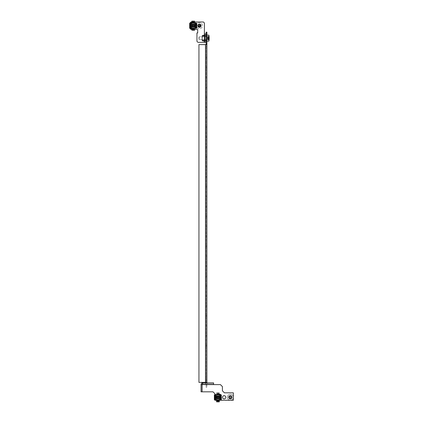 <?xml version="1.0" encoding="UTF-8"?>
<svg xmlns="http://www.w3.org/2000/svg" width="423" height="423" viewBox="0 0 423 423"><rect width="100%" height="100%" fill="white"/><g stroke="black" fill="none" stroke-linecap="round" stroke-linejoin="round"><path stroke-width="0.32" stroke-dasharray="2.12 1.59" d="M206.144 345.126L206.889 345.126L206.889 346.12L206.889 345.126L206.889 346.12L206.889 345.126L206.889 346.12L206.889 345.126L206.889 346.12L206.889 345.126L206.144 345.126L206.144 346.12L206.889 346.12L206.144 346.12L206.144 345.126L206.889 345.126L206.144 345.126L206.144 346.12L206.889 346.12L206.144 346.12L206.144 345.126L206.889 345.126L206.144 345.126L206.144 346.12L206.889 346.12L206.144 346.12L206.144 345.126L206.889 345.126L206.144 345.126L206.144 346.12L206.889 346.12L206.144 346.12L206.144 345.126M206.144 335.19L206.889 335.19L206.889 336.185L206.889 335.19L206.889 336.185L206.889 335.19L206.889 336.185L206.889 335.19L206.889 336.185L206.889 335.19L206.144 335.19L206.144 336.185L206.889 336.185L206.144 336.185L206.144 335.19L206.889 335.19L206.144 335.19L206.144 336.185L206.889 336.185L206.144 336.185L206.144 335.19L206.889 335.19L206.144 335.19L206.144 336.185L206.889 336.185L206.144 336.185L206.144 335.19L206.889 335.19L206.144 335.19L206.144 336.185L206.889 336.185L206.144 336.185L206.144 335.19M206.144 325.255L206.889 325.255L206.889 326.249L206.889 325.255L206.889 326.249L206.889 325.255L206.889 326.249L206.889 325.255L206.889 326.249L206.889 325.255L206.144 325.255L206.144 326.249L206.889 326.249L206.144 326.249L206.144 325.255L206.889 325.255L206.144 325.255L206.144 326.249L206.889 326.249L206.144 326.249L206.144 325.255L206.889 325.255L206.144 325.255L206.144 326.249L206.889 326.249L206.144 326.249L206.144 325.255L206.889 325.255L206.144 325.255L206.144 326.249L206.889 326.249L206.144 326.249L206.144 325.255M206.144 315.32L206.889 315.32L206.889 316.314L206.889 315.32L206.889 316.314L206.889 315.32L206.889 316.314L206.889 315.32L206.889 316.314L206.889 315.32L206.144 315.32L206.144 316.314L206.889 316.314L206.144 316.314L206.144 315.32L206.889 315.32L206.144 315.32L206.144 316.314L206.889 316.314L206.144 316.314L206.144 315.32L206.889 315.32L206.144 315.32L206.144 316.314L206.889 316.314L206.144 316.314L206.144 315.32L206.889 315.32L206.144 315.32L206.144 316.314L206.889 316.314L206.144 316.314L206.144 315.32M206.144 305.385L206.889 305.385L206.889 306.379L206.889 305.385L206.889 306.379L206.889 305.385L206.889 306.379L206.889 305.385L206.889 306.379L206.889 305.385L206.144 305.385L206.144 306.379L206.889 306.379L206.144 306.379L206.144 305.385L206.889 305.385L206.144 305.385L206.144 306.379L206.889 306.379L206.144 306.379L206.144 305.385L206.889 305.385L206.144 305.385L206.144 306.379L206.889 306.379L206.144 306.379L206.144 305.385L206.889 305.385L206.144 305.385L206.144 306.379L206.889 306.379L206.144 306.379L206.144 305.385M206.144 295.45L206.889 295.45L206.889 296.444L206.889 295.45L206.889 296.444L206.889 295.45L206.889 296.444L206.889 295.45L206.889 296.444L206.889 295.45L206.144 295.45L206.144 296.444L206.889 296.444L206.144 296.444L206.144 295.45L206.889 295.45L206.144 295.45L206.144 296.444L206.889 296.444L206.144 296.444L206.144 295.45L206.889 295.45L206.144 295.45L206.144 296.444L206.889 296.444L206.144 296.444L206.144 295.45L206.889 295.45L206.144 295.45L206.144 296.444L206.889 296.444L206.144 296.444L206.144 295.45M206.144 285.514L206.889 285.514L206.889 286.508L206.889 285.514L206.889 286.508L206.889 285.514L206.889 286.508L206.889 285.514L206.889 286.508L206.889 285.514L206.144 285.514L206.144 286.508L206.889 286.508L206.144 286.508L206.144 285.514L206.889 285.514L206.144 285.514L206.144 286.508L206.889 286.508L206.144 286.508L206.144 285.514L206.889 285.514L206.144 285.514L206.144 286.508L206.889 286.508L206.144 286.508L206.144 285.514L206.889 285.514L206.144 285.514L206.144 286.508L206.889 286.508L206.144 286.508L206.144 285.514M206.144 275.579L206.889 275.579L206.889 276.573L206.889 275.579L206.889 276.573L206.889 275.579L206.889 276.573L206.889 275.579L206.889 276.573L206.889 275.579L206.144 275.579L206.144 276.573L206.889 276.573L206.144 276.573L206.144 275.579L206.889 275.579L206.144 275.579L206.144 276.573L206.889 276.573L206.144 276.573L206.144 275.579L206.889 275.579L206.144 275.579L206.144 276.573L206.889 276.573L206.144 276.573L206.144 275.579L206.889 275.579L206.144 275.579L206.144 276.573L206.889 276.573L206.144 276.573L206.144 275.579M206.144 265.644L206.889 265.644L206.889 266.638L206.889 265.644L206.889 266.638L206.889 265.644L206.889 266.638L206.889 265.644L206.889 266.638L206.889 265.644L206.144 265.644L206.144 266.638L206.889 266.638L206.144 266.638L206.144 265.644L206.889 265.644L206.144 265.644L206.144 266.638L206.889 266.638L206.144 266.638L206.144 265.644L206.889 265.644L206.144 265.644L206.144 266.638L206.889 266.638L206.144 266.638L206.144 265.644L206.889 265.644L206.144 265.644L206.144 266.638L206.889 266.638L206.144 266.638L206.144 265.644M206.144 255.709L206.889 255.709L206.889 256.703L206.889 255.709L206.889 256.703L206.889 255.709L206.889 256.703L206.889 255.709L206.889 256.703L206.889 255.709L206.144 255.709L206.144 256.703L206.889 256.703L206.144 256.703L206.144 255.709L206.889 255.709L206.144 255.709L206.144 256.703L206.889 256.703L206.144 256.703L206.144 255.709L206.889 255.709L206.144 255.709L206.144 256.703L206.889 256.703L206.144 256.703L206.144 255.709L206.889 255.709L206.144 255.709L206.144 256.703L206.889 256.703L206.144 256.703L206.144 255.709M206.144 245.774L206.889 245.774L206.889 246.768L206.889 245.774L206.889 246.768L206.889 245.774L206.889 246.768L206.889 245.774L206.889 246.768L206.889 245.774L206.144 245.774L206.144 246.768L206.889 246.768L206.144 246.768L206.144 245.774L206.889 245.774L206.144 245.774L206.144 246.768L206.889 246.768L206.144 246.768L206.144 245.774L206.889 245.774L206.144 245.774L206.144 246.768L206.889 246.768L206.144 246.768L206.144 245.774L206.889 245.774L206.144 245.774L206.144 246.768L206.889 246.768L206.144 246.768L206.144 245.774M206.144 235.838L206.889 235.838L206.889 236.832L206.889 235.838L206.889 236.832L206.889 235.838L206.889 236.832L206.889 235.838L206.889 236.832L206.889 235.838L206.144 235.838L206.144 236.832L206.889 236.832L206.144 236.832L206.144 235.838L206.889 235.838L206.144 235.838L206.144 236.832L206.889 236.832L206.144 236.832L206.144 235.838L206.889 235.838L206.144 235.838L206.144 236.832L206.889 236.832L206.144 236.832L206.144 235.838L206.889 235.838L206.144 235.838L206.144 236.832L206.889 236.832L206.144 236.832L206.144 235.838M206.144 225.903L206.889 225.903L206.889 226.897L206.889 225.903L206.889 226.897L206.889 225.903L206.889 226.897L206.889 225.903L206.889 226.897L206.889 225.903L206.144 225.903L206.144 226.897L206.889 226.897L206.144 226.897L206.144 225.903L206.889 225.903L206.144 225.903L206.144 226.897L206.889 226.897L206.144 226.897L206.144 225.903L206.889 225.903L206.144 225.903L206.144 226.897L206.889 226.897L206.144 226.897L206.144 225.903L206.889 225.903L206.144 225.903L206.144 226.897L206.889 226.897L206.144 226.897L206.144 225.903M206.144 215.973L206.889 215.973L206.889 216.962L206.889 215.973L206.889 216.962L206.889 215.973L206.889 216.962L206.889 215.973L206.889 216.962L206.889 215.973L206.144 215.973L206.144 216.962L206.889 216.962L206.144 216.962L206.144 215.973L206.889 215.973L206.144 215.973L206.144 216.962L206.889 216.962L206.144 216.962L206.144 215.973L206.889 215.973L206.144 215.973L206.144 216.962L206.889 216.962L206.144 216.962L206.144 215.973L206.889 215.973L206.144 215.973L206.144 216.962L206.889 216.962L206.144 216.962L206.144 215.973M206.144 206.038L206.889 206.038L206.889 207.027L206.889 206.038L206.889 207.027L206.889 206.038L206.889 207.027L206.889 206.038L206.889 207.027L206.889 206.038L206.144 206.038L206.144 207.027L206.889 207.027L206.144 207.027L206.144 206.038L206.889 206.038L206.144 206.038L206.144 207.027L206.889 207.027L206.144 207.027L206.144 206.038L206.889 206.038L206.144 206.038L206.144 207.027L206.889 207.027L206.144 207.027L206.144 206.038L206.889 206.038L206.144 206.038L206.144 207.027L206.889 207.027L206.144 207.027L206.144 206.038M206.144 196.103L206.889 196.103L206.889 197.097L206.889 196.103L206.889 197.097L206.889 196.103L206.889 197.097L206.889 196.103L206.889 197.097L206.889 196.103L206.144 196.103L206.144 197.097L206.889 197.097L206.144 197.097L206.144 196.103L206.889 196.103L206.144 196.103L206.144 197.097L206.889 197.097L206.144 197.097L206.144 196.103L206.889 196.103L206.144 196.103L206.144 197.097L206.889 197.097L206.144 197.097L206.144 196.103L206.889 196.103L206.144 196.103L206.144 197.097L206.889 197.097L206.144 197.097L206.144 196.103M206.144 186.168L206.889 186.168L206.889 187.162L206.889 186.168L206.889 187.162L206.889 186.168L206.889 187.162L206.889 186.168L206.889 187.162L206.889 186.168L206.144 186.168L206.144 187.162L206.889 187.162L206.144 187.162L206.144 186.168L206.889 186.168L206.144 186.168L206.144 187.162L206.889 187.162L206.144 187.162L206.144 186.168L206.889 186.168L206.144 186.168L206.144 187.162L206.889 187.162L206.144 187.162L206.144 186.168L206.889 186.168L206.144 186.168L206.144 187.162L206.889 187.162L206.144 187.162L206.144 186.168M206.144 176.232L206.889 176.232L206.889 177.226L206.889 176.232L206.889 177.226L206.889 176.232L206.889 177.226L206.889 176.232L206.889 177.226L206.889 176.232L206.144 176.232L206.144 177.226L206.889 177.226L206.144 177.226L206.144 176.232L206.889 176.232L206.144 176.232L206.144 177.226L206.889 177.226L206.144 177.226L206.144 176.232L206.889 176.232L206.144 176.232L206.144 177.226L206.889 177.226L206.144 177.226L206.144 176.232L206.889 176.232L206.144 176.232L206.144 177.226L206.889 177.226L206.144 177.226L206.144 176.232M206.144 166.297L206.889 166.297L206.889 167.291L206.889 166.297L206.889 167.291L206.889 166.297L206.889 167.291L206.889 166.297L206.889 167.291L206.889 166.297L206.144 166.297L206.144 167.291L206.889 167.291L206.144 167.291L206.144 166.297L206.889 166.297L206.144 166.297L206.144 167.291L206.889 167.291L206.144 167.291L206.144 166.297L206.889 166.297L206.144 166.297L206.144 167.291L206.889 167.291L206.144 167.291L206.144 166.297L206.889 166.297L206.144 166.297L206.144 167.291L206.889 167.291L206.144 167.291L206.144 166.297M206.144 156.362L206.889 156.362L206.889 157.356L206.889 156.362L206.889 157.356L206.889 156.362L206.889 157.356L206.889 156.362L206.889 157.356L206.889 156.362L206.144 156.362L206.144 157.356L206.889 157.356L206.144 157.356L206.144 156.362L206.889 156.362L206.144 156.362L206.144 157.356L206.889 157.356L206.144 157.356L206.144 156.362L206.889 156.362L206.144 156.362L206.144 157.356L206.889 157.356L206.144 157.356L206.144 156.362L206.889 156.362L206.144 156.362L206.144 157.356L206.889 157.356L206.144 157.356L206.144 156.362M206.144 146.427L206.889 146.427L206.889 147.421L206.889 146.427L206.889 147.421L206.889 146.427L206.889 147.421L206.889 146.427L206.889 147.421L206.889 146.427L206.144 146.427L206.144 147.421L206.889 147.421L206.144 147.421L206.144 146.427L206.889 146.427L206.144 146.427L206.144 147.421L206.889 147.421L206.144 147.421L206.144 146.427L206.889 146.427L206.144 146.427L206.144 147.421L206.889 147.421L206.144 147.421L206.144 146.427L206.889 146.427L206.144 146.427L206.144 147.421L206.889 147.421L206.144 147.421L206.144 146.427M206.144 136.492L206.889 136.492L206.889 137.486L206.889 136.492L206.889 137.486L206.889 136.492L206.889 137.486L206.889 136.492L206.889 137.486L206.889 136.492L206.144 136.492L206.144 137.486L206.889 137.486L206.144 137.486L206.144 136.492L206.889 136.492L206.144 136.492L206.144 137.486L206.889 137.486L206.144 137.486L206.144 136.492L206.889 136.492L206.144 136.492L206.144 137.486L206.889 137.486L206.144 137.486L206.144 136.492L206.889 136.492L206.144 136.492L206.144 137.486L206.889 137.486L206.144 137.486L206.144 136.492M206.144 126.556L206.889 126.556L206.889 127.55L206.889 126.556L206.889 127.55L206.889 126.556L206.889 127.55L206.889 126.556L206.889 127.55L206.889 126.556L206.144 126.556L206.144 127.55L206.889 127.55L206.144 127.55L206.144 126.556L206.889 126.556L206.144 126.556L206.144 127.55L206.889 127.55L206.144 127.55L206.144 126.556L206.889 126.556L206.144 126.556L206.144 127.55L206.889 127.55L206.144 127.55L206.144 126.556L206.889 126.556L206.144 126.556L206.144 127.55L206.889 127.55L206.144 127.55L206.144 126.556M206.144 116.621L206.889 116.621L206.889 117.615L206.889 116.621L206.889 117.615L206.889 116.621L206.889 117.615L206.889 116.621L206.889 117.615L206.889 116.621L206.144 116.621L206.144 117.615L206.889 117.615L206.144 117.615L206.144 116.621L206.889 116.621L206.144 116.621L206.144 117.615L206.889 117.615L206.144 117.615L206.144 116.621L206.889 116.621L206.144 116.621L206.144 117.615L206.889 117.615L206.144 117.615L206.144 116.621L206.889 116.621L206.144 116.621L206.144 117.615L206.889 117.615L206.144 117.615L206.144 116.621M206.144 106.686L206.889 106.686L206.889 107.68L206.889 106.686L206.889 107.68L206.889 106.686L206.889 107.68L206.889 106.686L206.889 107.68L206.889 106.686L206.144 106.686L206.144 107.68L206.889 107.68L206.144 107.68L206.144 106.686L206.889 106.686L206.144 106.686L206.144 107.68L206.889 107.68L206.144 107.68L206.144 106.686L206.889 106.686L206.144 106.686L206.144 107.68L206.889 107.68L206.144 107.68L206.144 106.686L206.889 106.686L206.144 106.686L206.144 107.68L206.889 107.68L206.144 107.68L206.144 106.686M206.144 96.751L206.889 96.751L206.889 97.745L206.889 96.751L206.889 97.745L206.889 96.751L206.889 97.745L206.889 96.751L206.889 97.745L206.889 96.751L206.144 96.751L206.144 97.745L206.889 97.745L206.144 97.745L206.144 96.751L206.889 96.751L206.144 96.751L206.144 97.745L206.889 97.745L206.144 97.745L206.144 96.751L206.889 96.751L206.144 96.751L206.144 97.745L206.889 97.745L206.144 97.745L206.144 96.751L206.889 96.751L206.144 96.751L206.144 97.745L206.889 97.745L206.144 97.745L206.144 96.751M206.144 86.815L206.889 86.815L206.889 87.81L206.889 86.815L206.889 87.81L206.889 86.815L206.889 87.81L206.889 86.815L206.889 87.81L206.889 86.815L206.144 86.815L206.144 87.81L206.889 87.81L206.144 87.81L206.144 86.815L206.889 86.815L206.144 86.815L206.144 87.81L206.889 87.81L206.144 87.81L206.144 86.815L206.889 86.815L206.144 86.815L206.144 87.81L206.889 87.81L206.144 87.81L206.144 86.815L206.889 86.815L206.144 86.815L206.144 87.81L206.889 87.81L206.144 87.81L206.144 86.815M206.144 76.88L206.889 76.88L206.889 77.874L206.889 76.88L206.889 77.874L206.889 76.88L206.889 77.874L206.889 76.88L206.889 77.874L206.889 76.88L206.144 76.88L206.144 77.874L206.889 77.874L206.144 77.874L206.144 76.88L206.889 76.88L206.144 76.88L206.144 77.874L206.889 77.874L206.144 77.874L206.144 76.88L206.889 76.88L206.144 76.88L206.144 77.874L206.889 77.874L206.144 77.874L206.144 76.88L206.889 76.88L206.144 76.88L206.144 77.874L206.889 77.874L206.144 77.874L206.144 76.88M206.144 66.945L206.889 66.945L206.889 67.939L206.889 66.945L206.889 67.939L206.889 66.945L206.889 67.939L206.889 66.945L206.889 67.939L206.889 66.945L206.144 66.945L206.144 67.939L206.889 67.939L206.144 67.939L206.144 66.945L206.889 66.945L206.144 66.945L206.144 67.939L206.889 67.939L206.144 67.939L206.144 66.945L206.889 66.945L206.144 66.945L206.144 67.939L206.889 67.939L206.144 67.939L206.144 66.945L206.889 66.945L206.144 66.945L206.144 67.939L206.889 67.939L206.144 67.939L206.144 66.945M206.144 57.015L206.889 57.015L206.889 58.004L206.889 57.015L206.889 58.004L206.889 57.015L206.889 58.004L206.889 57.015L206.889 58.004L206.889 57.015L206.144 57.015L206.144 58.004L206.889 58.004L206.144 58.004L206.144 57.015L206.889 57.015L206.144 57.015L206.144 58.004L206.889 58.004L206.144 58.004L206.144 57.015L206.144 58.004L206.144 57.015L206.144 58.004L206.144 57.015L206.889 57.015L206.144 57.015M206.144 32.174L206.889 32.174L206.889 34.66L206.889 32.174L206.144 32.174L206.144 34.66L206.144 32.174L206.889 32.174L206.889 44.595L205.499 44.595L206.144 44.595L206.144 32.174M206.144 382.878L206.144 387.346L206.144 382.381L206.144 387.346L206.144 382.381L206.889 382.381L206.889 387.346L206.889 44.595L206.144 44.595L206.144 382.381L206.889 382.381L206.144 382.381L206.889 382.381L206.889 387.346L206.889 382.878M206.144 375.672L206.144 380.145L206.144 375.672L206.144 380.145L206.144 375.672L206.889 375.672L206.889 380.145L206.889 375.672L206.889 380.145L206.889 375.672L206.144 375.672M206.144 41.861L206.144 34.411L206.144 41.861L206.889 41.861L206.889 46.334L206.889 34.411L206.889 41.861L206.144 41.861M206.144 382.381L206.144 44.595L198.942 44.595L205.499 44.595L205.499 382.381L206.889 382.381M206.144 33.914L206.144 42.358L206.144 33.914L205.15 33.914L206.144 33.914L205.15 33.914L205.15 42.358L197.948 42.358L196.954 41.364L196.954 32.92L197.7 32.92L196.954 32.92L196.954 41.364L196.954 32.92L197.7 32.92L197.7 29.441L190.99 29.441L190.001 28.452L190.001 22.985L190.99 21.991L203.41 21.991L204.404 22.985L204.404 33.914L205.15 33.914L205.15 34.908L206.144 34.908L206.144 33.914L205.15 33.914L205.15 42.358L206.144 42.358L197.948 42.358L196.954 41.364L197.948 42.358L204.404 42.358L204.404 33.914L206.144 33.914L206.144 42.358L206.144 41.364L205.15 41.364L205.15 34.908L206.144 34.908L206.144 41.364L205.15 41.364L205.15 42.358L206.144 42.358L204.404 42.358L204.404 33.914L205.15 33.914L205.15 42.358L206.144 42.358M206.144 40.122L206.144 34.411L206.144 40.122L206.889 40.122L206.144 40.122M206.889 36.151L206.889 34.411L206.889 36.151L206.144 36.151L206.889 36.151M206.144 44.098L206.889 44.098M205.499 382.381L198.942 382.381L198.942 44.595L205.499 44.595L205.499 382.381L198.942 382.381L198.942 44.595L198.942 382.381L205.499 382.381L205.499 44.595M206.144 44.595L206.889 44.595M206.144 384.861L206.889 384.861L206.144 384.861M206.144 387.346L206.889 387.346L206.144 387.346M206.144 34.66L206.889 34.66L206.144 34.66M206.144 58.004L206.889 58.004L206.144 58.004M206.144 46.334L206.889 46.334L206.144 46.334M206.144 380.145L206.889 380.145L206.144 380.145M193.226 27.331A1.613 1.613 0 0 1 191.614 25.718A1.613 1.613 0 0 1 193.226 24.106A1.613 1.613 0 0 1 194.839 25.718A1.613 1.613 0 0 1 193.226 27.331A1.613 1.613 0 0 1 191.614 25.718A1.613 1.613 0 0 1 193.226 24.106A1.613 1.613 0 0 1 194.839 25.718A1.613 1.613 0 0 1 193.226 27.331A1.613 1.613 0 0 1 191.614 25.718A1.613 1.613 0 0 1 193.226 24.106A1.613 1.613 0 0 1 194.839 25.718A1.613 1.613 0 0 1 193.226 27.331A1.613 1.613 0 0 1 191.614 25.718A1.613 1.613 0 0 1 193.226 24.106A1.613 1.613 0 0 1 194.839 25.718A1.613 1.613 0 0 1 193.226 27.331M199.439 27.331A1.613 1.613 0 0 1 197.821 25.718A1.613 1.613 0 0 1 199.439 24.106A1.613 1.613 0 0 1 201.052 25.718A1.613 1.613 0 0 1 199.439 27.331A1.613 1.613 0 0 1 197.821 25.718A1.613 1.613 0 0 1 199.439 24.106A1.613 1.613 0 0 1 201.052 25.718A1.613 1.613 0 0 1 199.439 27.331A1.613 1.613 0 0 1 197.821 25.718A1.613 1.613 0 0 1 199.439 24.106A1.613 1.613 0 0 1 201.052 25.718A1.613 1.613 0 0 1 199.439 27.331M206.144 35.902L206.144 40.37L206.144 35.902L206.144 40.37L206.144 35.902L205.15 35.902L205.15 40.37L205.15 35.902L206.144 35.902L205.15 35.902L205.15 40.37L206.144 40.37L205.15 40.37L205.15 35.902L206.144 35.902M230.361 398.894A1.613 1.613 0 0 0 231.973 397.282A1.613 1.613 0 0 0 230.361 395.669A1.613 1.613 0 0 0 228.743 397.282A1.613 1.613 0 0 0 230.361 398.894A1.613 1.613 0 0 0 231.973 397.282A1.613 1.613 0 0 0 230.361 395.669A1.613 1.613 0 0 0 228.743 397.282A1.613 1.613 0 0 0 230.361 398.894A1.613 1.613 0 0 0 231.973 397.282A1.613 1.613 0 0 0 230.361 395.669A1.613 1.613 0 0 0 228.743 397.282A1.613 1.613 0 0 0 230.361 398.894M217.94 398.894A1.613 1.613 0 0 0 219.553 397.282A1.613 1.613 0 0 0 217.94 395.669A1.613 1.613 0 0 0 216.327 397.282A1.613 1.613 0 0 0 217.94 398.894A1.613 1.613 0 0 0 219.553 397.282A1.613 1.613 0 0 0 217.94 395.669A1.613 1.613 0 0 0 216.327 397.282A1.613 1.613 0 0 0 217.94 398.894A1.613 1.613 0 0 0 219.553 397.282A1.613 1.613 0 0 0 217.94 395.669A1.613 1.613 0 0 0 216.327 397.282A1.613 1.613 0 0 0 217.94 398.894A1.613 1.613 0 0 0 219.553 397.282A1.613 1.613 0 0 0 217.94 395.669A1.613 1.613 0 0 0 216.327 397.282A1.613 1.613 0 0 0 217.94 398.894M224.148 398.894A1.613 1.613 0 0 0 225.766 397.282A1.613 1.613 0 0 0 224.148 395.669A1.613 1.613 0 0 0 222.535 397.282A1.613 1.613 0 0 0 224.148 398.894A1.613 1.613 0 0 0 225.766 397.282A1.613 1.613 0 0 0 224.148 395.669A1.613 1.613 0 0 0 222.535 397.282A1.613 1.613 0 0 0 224.148 398.894A1.613 1.613 0 0 0 225.766 397.282A1.613 1.613 0 0 0 224.148 395.669A1.613 1.613 0 0 0 222.535 397.282A1.613 1.613 0 0 0 224.148 398.894M207.508 382.878L205.52 382.878L207.508 382.878L205.52 382.878L207.508 382.878L207.508 383.873L205.52 383.873L207.508 383.873L205.52 383.873L207.508 383.873L207.508 382.878M201.052 384.613L202.046 384.613L202.046 391.82L201.052 391.82L201.052 384.613C201.152 383.561 201.734 382.979 202.791 382.878L202.791 383.873L213.594 383.873L213.594 382.878L202.791 382.878L202.094 384.613L202.094 391.82L212.975 391.82L214.958 393.802L214.958 400.264L233.337 400.264L233.337 392.814L224.396 392.814L222.413 390.826L222.413 386.601L220.425 384.613L222.413 386.601L222.413 390.826L224.396 392.814L233.337 392.814L224.396 392.814M202.791 382.878L202.791 383.873L202.046 384.613L202.791 383.873L213.594 383.873L213.594 382.878L213.594 384.613L213.594 383.873L213.594 384.613L202.094 384.613L202.791 383.873L202.094 384.613L202.094 391.82L212.975 391.82L214.958 393.802L214.958 400.264L233.337 400.264L233.337 392.814L233.337 400.264L214.958 400.264L214.958 393.802M222.413 390.826L222.413 386.601L220.425 384.613L202.094 384.613L202.094 391.82L212.975 391.82M214.958 394.796L214.958 399.767M217.85 400.264L220.187 400.264A0.497 0.497 0 0 0 220.684 399.767L215.582 399.767L220.425 399.767L220.425 394.796L214.45 394.796L220.684 394.796L214.62 394.796L214.646 399.767L215.069 399.767M205.52 383.873L205.52 382.878L205.52 383.873M197.7 29.441L190.99 29.441L190.001 28.452L190.99 29.441L197.7 29.441L197.7 32.92M190.001 28.452L190.001 22.985L190.99 21.991L190.001 22.985L190.001 28.452M190.99 21.991L203.41 21.991L204.404 22.985L203.41 21.991L190.99 21.991M204.404 22.985L204.404 33.914L204.404 22.985M205.15 40.37L206.144 40.37L205.15 40.37M204.954 38.139L204.954 36.648L204.954 38.139M202.067 38.139L202.067 36.648L202.067 38.139M204.732 34.94L202.4 35.347L202.067 35.738L202.067 40.534L202.067 35.738L202.4 35.347L204.732 34.94L205.197 35.331L205.197 35.701L204.732 34.94L202.4 35.347L202.067 35.738L202.067 40.534L202.4 40.925L202.067 40.534L202.067 35.738L202.4 35.347L204.732 34.94M204.954 40.936L205.351 40.174L205.747 40.174L205.351 40.174L204.758 41.131L202.432 40.73L204.758 41.131L205.351 40.174L205.747 40.174A0.397 0.397 0 0 1 206.144 40.571L205.943 41.168L206.144 40.571A0.397 0.397 0 0 0 205.747 40.174L205.943 40.571L205.398 40.37L204.732 41.332L202.4 40.925L204.732 41.332L205.747 40.174L205.351 40.174L204.954 40.936M204.954 40.534L204.954 35.987L204.954 40.534L202.268 40.534L204.954 40.534L202.268 40.285L202.268 35.987L204.954 35.738L202.268 35.987L202.268 40.285L204.954 40.285L204.954 35.987L204.954 40.534L202.432 40.73L202.268 35.738L204.954 35.738L202.268 35.738L202.268 40.534L204.954 40.534M202.432 35.543L204.721 35.141L202.268 35.738L204.954 35.738L202.268 35.738L202.268 40.534L204.721 41.131L202.268 40.534L202.268 35.738L204.954 35.336L204.954 35.701L204.721 35.141L202.432 35.543M205.351 36.098L204.954 35.701L205.747 36.098L205.351 36.098L204.954 35.336L205.351 36.098L205.747 36.098A0.397 0.397 0 0 0 206.144 35.701A0.397 0.397 0 0 1 205.747 36.098L205.351 36.098M205.398 35.902L205.197 35.701L205.747 35.902L206.144 35.104L205.747 36.098L205.197 35.331L205.398 35.902M202.268 35.987L204.954 35.987L202.268 35.987L202.268 40.285L202.268 35.987M204.954 40.285L202.268 40.285L204.954 40.285M204.801 34.935L205.197 35.331L204.801 34.935M202.4 40.925L202.067 40.534L202.4 40.925L204.732 41.332L202.4 40.925M205.197 40.941L204.732 41.332L205.197 40.571L205.197 40.941M206.144 35.701A0.397 0.397 0 0 1 205.747 36.098A0.397 0.397 0 0 0 206.144 35.701L206.144 35.104L206.144 35.701M205.943 35.104L205.943 35.701L205.943 35.104M205.747 40.37L205.943 41.168L205.747 40.37M206.144 41.168L206.144 40.571L206.144 41.168M205.747 40.174A0.397 0.397 0 0 1 206.144 40.571A0.397 0.397 0 0 0 205.747 40.174M198.942 37.351L198.942 39.376L198.942 37.351M199.191 39.08L199.191 36.648L199.191 39.08M206.889 39.08L206.889 36.648L206.889 39.08M206.889 40.021L206.889 35.157L206.889 40.021M208.872 35.828L208.872 41.116L208.872 35.828M209.073 37.261L207.582 37.261L207.582 36.875L207.582 37.784L207.582 36.669L207.582 38.102L209.168 38.102A15.048 9.523 180 0 0 209.073 37.261A14.958 11.58 0 0 0 209.073 36.875A15.048 9.523 -0 0 1 209.168 37.758A15.048 11.654 0 0 0 209.073 36.669A14.958 9.465 -0 0 1 209.078 36.827A14.958 9.465 -0 0 1 209.073 36.986A15.048 11.654 180 0 1 209.168 38.07M209.073 37.504L207.582 37.504L207.582 37.076L207.582 37.795L207.582 36.552L207.582 39.202L207.582 38.477L209.163 38.477A15.048 7.556 180 0 1 209.073 39.202A14.958 12.933 180 0 0 209.073 38.768A15.048 7.556 0 0 0 209.163 38.139A15.048 9.523 -0 0 1 209.073 39.011A14.958 11.58 180 0 1 209.073 39.397A15.048 9.523 180 0 0 209.168 38.488L207.582 38.488L207.582 39.603L207.582 37.261M209.168 38.572A15.048 11.654 180 0 1 209.073 39.603A14.958 9.465 180 0 0 209.078 39.445A14.958 9.465 180 0 0 209.073 39.286A15.048 11.654 0 0 0 209.168 38.207M209.073 36.875L207.582 36.875M209.168 37.784L207.582 37.784M209.163 37.642A15.048 13.018 -0 0 0 209.073 36.552A14.958 7.508 0 0 1 209.078 36.674L207.582 36.669M209.073 36.986L207.582 36.986M207.582 38.102L207.582 38.488M209.073 39.011L207.582 39.011M209.073 39.397L207.582 39.397M209.073 39.603L207.582 39.603M209.073 39.286L207.582 39.286M209.168 38.17L207.582 38.17M200.005 27.093A1.491 1.491 0 0 0 200.814 25.147A1.491 1.491 0 0 0 198.868 24.338A1.491 1.491 0 0 0 198.059 26.284A1.491 1.491 0 0 0 200.005 27.093A1.491 1.491 0 0 0 200.814 25.147A1.491 1.491 0 0 0 198.868 24.338A1.491 1.491 0 0 0 198.059 26.284A1.491 1.491 0 0 0 200.005 27.093M200.576 28.473A2.982 2.982 0 0 0 202.189 24.582A2.982 2.982 0 0 0 198.297 22.964A2.982 2.982 0 0 0 196.684 26.855A2.982 2.982 0 0 0 200.576 28.473A2.982 2.982 0 0 0 202.189 24.582A2.982 2.982 0 0 0 198.297 22.964A2.982 2.982 0 0 0 196.684 26.855A2.982 2.982 0 0 0 200.576 28.473M200.999 25.073L199.762 25.851L200.312 27.183L199.852 27.373L199.302 26.041L197.969 26.591L197.779 26.131L199.111 25.581L198.561 24.254L199.022 24.063L199.571 25.396L200.999 25.073M199.302 26.041L197.969 26.591L197.779 26.131L199.111 25.581L198.561 24.254L199.022 24.063L199.571 25.396L200.904 24.841L201.094 25.301L199.762 25.851L200.312 27.183L199.852 27.373L199.302 26.041M198.942 37.515L198.942 39.376L198.942 37.515M199.191 38.884L199.191 36.648L199.191 38.884M206.889 38.884L206.889 35.157L206.889 38.884M206.889 41.116L208.872 41.116L208.872 35.157L206.889 35.157M209.078 36.674A14.958 7.508 0 0 1 209.073 36.801A15.048 13.018 180 0 1 209.163 37.795M209.073 37.076L207.582 37.076M209.131 37.795L207.582 37.795M209.073 36.552L207.582 36.552M209.073 36.801L207.582 36.801M209.158 38.044L207.582 38.044M209.073 38.768L207.582 38.768M209.073 39.202L207.582 39.202M207.582 38.477L207.582 37.504M209.073 39.72L207.582 39.72M209.073 39.471L207.582 39.471M209.168 38.229L207.582 38.229M192.016 25.454A1.243 1.243 0 0 1 193.491 24.502A1.243 1.243 0 0 1 194.443 25.983A1.243 1.243 0 0 1 192.962 26.929A1.243 1.243 0 0 1 192.016 25.454M194.686 26.036A1.491 1.491 0 0 0 193.544 24.264A1.491 1.491 0 0 0 191.772 25.401A1.491 1.491 0 0 0 192.909 27.172A1.491 1.491 0 0 0 194.686 26.036A1.491 1.491 0 0 0 193.544 24.264A1.491 1.491 0 0 0 191.772 25.401A1.491 1.491 0 0 0 192.909 27.172A1.491 1.491 0 0 0 194.686 26.036M196.14 26.353A2.982 2.982 0 0 0 193.861 22.805A2.982 2.982 0 0 0 190.313 25.084A2.982 2.982 0 0 0 192.592 28.632A2.982 2.982 0 0 0 196.14 26.353A2.982 2.982 0 0 0 193.861 22.805A2.982 2.982 0 0 0 190.313 25.084A2.982 2.982 0 0 0 192.592 28.632A2.982 2.982 0 0 0 196.14 26.353M193.586 24.069L193.523 25.528L194.929 25.835L194.823 26.321L193.417 26.015L193.11 27.421L192.624 27.315L192.93 25.909L191.524 25.602L191.63 25.116L193.036 25.422L193.586 24.069M191.524 25.602L191.63 25.116L193.036 25.422L193.343 24.016L193.829 24.122L193.523 25.528L194.929 25.835L194.823 26.321L193.417 26.015L193.11 27.421L192.624 27.315L192.93 25.909L191.524 25.602M192.074 26.66A1.491 1.491 0 0 1 192.285 24.566A1.491 1.491 0 0 1 194.379 24.777A1.491 1.491 0 0 1 194.168 26.871A1.491 1.491 0 0 1 192.074 26.66M190.921 27.606A2.982 2.982 0 0 1 191.344 23.408A2.982 2.982 0 0 1 195.537 23.831A2.982 2.982 0 0 1 195.114 28.024A2.982 2.982 0 0 1 190.921 27.606A2.982 2.982 0 0 1 191.344 23.408A2.982 2.982 0 0 1 195.537 23.831A2.982 2.982 0 0 1 195.114 28.024A2.982 2.982 0 0 1 190.921 27.606M192.158 24.412L192.877 25.681L191.762 26.596L192.079 26.977L193.195 26.067L194.104 27.183L194.49 26.871L193.575 25.755L194.691 24.841L194.379 24.455L193.263 25.369L192.158 24.412M194.691 24.841L194.379 24.455L193.263 25.369L192.349 24.254L191.968 24.566L192.877 25.681L191.762 26.596L192.079 26.977L193.195 26.067L194.104 27.183L194.49 26.871L193.575 25.755L194.691 24.841M217.776 398.514A1.243 1.243 0 0 1 216.708 397.118A1.243 1.243 0 0 1 218.104 396.05A1.243 1.243 0 0 1 219.172 397.451A1.243 1.243 0 0 1 217.776 398.514M218.141 395.806A1.491 1.491 0 0 0 216.465 397.081A1.491 1.491 0 0 0 217.739 398.757A1.491 1.491 0 0 0 219.415 397.483A1.491 1.491 0 0 0 218.141 395.806A1.491 1.491 0 0 0 216.465 397.081A1.491 1.491 0 0 0 217.739 398.757A1.491 1.491 0 0 0 219.415 397.483A1.491 1.491 0 0 0 218.141 395.806M218.337 394.326A2.982 2.982 0 0 0 214.984 396.885A2.982 2.982 0 0 0 217.544 400.237A2.982 2.982 0 0 0 220.896 397.678A2.982 2.982 0 0 0 218.337 394.326A2.982 2.982 0 0 0 214.984 396.885A2.982 2.982 0 0 0 217.544 400.237A2.982 2.982 0 0 0 220.896 397.678A2.982 2.982 0 0 0 218.337 394.326M216.264 397.054L217.729 397.001L217.919 395.574L218.411 395.642L218.22 397.07L219.648 397.26L219.579 397.752L218.152 397.562L217.961 398.989L217.47 398.921L217.66 397.493L216.264 397.054M217.961 398.989L217.47 398.921L217.66 397.493L216.232 397.303L216.301 396.811L217.729 397.001L217.919 395.574L218.411 395.642L218.22 397.07L219.648 397.26L219.579 397.752L218.152 397.562L217.961 398.989M218.585 398.625A1.491 1.491 0 0 1 216.597 397.927A1.491 1.491 0 0 1 217.295 395.939A1.491 1.491 0 0 1 219.283 396.637A1.491 1.491 0 0 1 218.585 398.625M216.65 394.596A2.982 2.982 0 0 1 220.626 395.991A2.982 2.982 0 0 1 219.23 399.968A2.982 2.982 0 0 1 215.254 398.572A2.982 2.982 0 0 1 216.65 394.596A2.982 2.982 0 0 1 220.626 395.991A2.982 2.982 0 0 1 219.23 399.968A2.982 2.982 0 0 1 215.349 398.757A2.982 2.982 0 0 1 216.29 394.796M216.417 398.011L217.824 397.615L218.448 398.91L218.897 398.699L218.273 397.398L219.569 396.774L219.357 396.33L218.056 396.948L217.433 395.653L216.983 395.865L217.607 397.165L216.417 398.011M217.433 395.653L216.983 395.865L217.607 397.165L216.312 397.789L216.523 398.239L217.824 397.615L218.448 398.91L218.897 398.699L218.273 397.398L219.569 396.774L219.357 396.33L218.056 396.948L217.433 395.653M200.692 26.517A1.491 1.491 0 0 1 198.636 26.977A1.491 1.491 0 0 1 198.181 24.92A1.491 1.491 0 0 1 200.238 24.46A1.491 1.491 0 0 1 200.692 26.517M201.951 27.315A2.982 2.982 0 0 1 197.837 28.235A2.982 2.982 0 0 1 196.922 24.116A2.982 2.982 0 0 1 201.036 23.202A2.982 2.982 0 0 1 201.951 27.315A2.982 2.982 0 0 1 197.837 28.235A2.982 2.982 0 0 1 196.922 24.116A2.982 2.982 0 0 1 201.036 23.202A2.982 2.982 0 0 1 201.951 27.315M198.53 27.141L199.513 26.062L200.729 26.834L200.994 26.416L199.778 25.639L200.555 24.428L200.132 24.159L199.36 25.375L198.144 24.603L197.879 25.02L199.096 25.792L198.53 27.141M199.778 25.639L200.555 24.428L200.132 24.159L199.36 25.375L198.144 24.603L197.879 25.02L199.096 25.792L198.318 27.009L198.741 27.278L199.513 26.062L200.729 26.834L200.994 26.416L199.778 25.639M231.788 397.705A1.491 1.491 0 0 1 229.938 398.709A1.491 1.491 0 0 1 228.928 396.859A1.491 1.491 0 0 1 230.778 395.854A1.491 1.491 0 0 1 231.788 397.705M233.216 398.128A2.982 2.982 0 0 1 229.515 400.142A2.982 2.982 0 0 1 227.5 396.441A2.982 2.982 0 0 1 231.201 394.421A2.982 2.982 0 0 1 233.216 398.128A2.982 2.982 0 0 1 229.515 400.142A2.982 2.982 0 0 1 227.5 396.441A2.982 2.982 0 0 1 231.201 394.421A2.982 2.982 0 0 1 233.216 398.128M229.879 398.9L230.524 397.588L231.91 398.001L232.047 397.52L230.667 397.112L231.074 395.732L230.598 395.59L230.191 396.975L228.811 396.568L228.669 397.044L230.049 397.451L229.879 398.9M230.667 397.112L231.074 395.732L230.598 395.59L230.191 396.975L228.811 396.568L228.669 397.044L230.049 397.451L229.641 398.831L230.117 398.974L230.524 397.588L231.91 398.001L232.047 397.52L230.667 397.112L232.053 397.483L231.926 397.964L230.535 397.588L229.916 398.915L230.054 397.456L228.663 397.081L228.795 396.605L230.186 396.98L230.561 395.584L231.037 395.717L230.662 397.107L232.053 397.483L231.926 397.964L230.535 397.588L230.16 398.979L229.678 398.847L230.054 397.456L228.663 397.081L228.795 396.605L230.186 396.98L230.561 395.584L231.037 395.717L230.662 397.107M231.799 397.673A1.491 1.491 0 0 0 230.746 395.843A1.491 1.491 0 0 0 228.922 396.896A1.491 1.491 0 0 0 229.969 398.72A1.491 1.491 0 0 0 231.799 397.673A1.491 1.491 0 0 0 230.746 395.843A1.491 1.491 0 0 0 228.922 396.896A1.491 1.491 0 0 0 229.969 398.72A1.491 1.491 0 0 0 231.799 397.673M233.237 398.059A2.982 2.982 0 0 0 231.138 394.405A2.982 2.982 0 0 0 227.479 396.504A2.982 2.982 0 0 0 229.583 400.158A2.982 2.982 0 0 0 233.237 398.059A2.982 2.982 0 0 0 231.138 394.405A2.982 2.982 0 0 0 227.479 396.504A2.982 2.982 0 0 0 229.583 400.158A2.982 2.982 0 0 0 233.237 398.059M193.226 26.961A1.243 1.243 0 0 1 191.984 25.718A1.243 1.243 0 0 1 193.226 24.476A1.243 1.243 0 0 0 191.984 25.718A1.243 1.243 0 0 0 193.226 26.961A1.243 1.243 0 0 0 194.469 25.718A1.243 1.243 0 0 0 193.226 24.476A1.243 1.243 0 0 1 194.469 25.718A1.243 1.243 0 0 1 193.226 26.961A1.243 1.243 0 0 0 194.469 25.718A1.243 1.243 0 0 0 193.226 24.476A1.243 1.243 0 0 1 194.469 25.718A1.243 1.243 0 0 1 193.226 26.961A1.243 1.243 0 0 1 191.984 25.718A1.243 1.243 0 0 1 193.226 24.476A1.243 1.243 0 0 0 191.984 25.718A1.243 1.243 0 0 0 193.226 26.961M196.098 28.204L195.902 23.233L190.741 23.233L190.741 28.204L196.721 28.204L190.487 28.204L196.547 28.204L196.521 23.233L196.098 23.233M191.677 23.233L190.736 23.233L190.736 28.204L190.741 23.233L195.712 23.233L190.487 23.233L191.677 23.233L191.677 28.204M194.58 30.287L194.58 29.361L193.137 29.361L193.137 30.287L193.137 28.806L194.58 28.806L194.58 29.441L194.58 28.204L193.137 28.204L193.137 29.044L194.58 29.044L194.58 28.204L195.474 28.204L195.474 23.233L195.474 28.204L195.474 23.233L194.58 23.233L195.474 23.233L195.474 28.204L195.971 28.204L195.971 23.233A0.497 0.497 0 0 0 195.474 22.736A0.497 0.497 0 0 1 195.971 23.233L195.722 28.204L194.776 28.204L194.776 23.233L195.474 23.233L194.776 23.233L194.776 28.204L195.722 28.204L195.474 22.985L195.971 23.233L195.474 23.233L195.971 23.233L195.585 23.233L195.585 28.204L195.971 28.204L190.001 28.204M193.316 29.044L191.878 29.044L191.878 29.361L193.316 29.361L193.316 28.806L191.878 28.806L191.878 28.204M193.316 28.204L193.316 29.446L191.878 29.446L191.878 30.287M191.878 28.701L193.316 28.669M191.878 22.393L193.316 22.393L193.316 22.075L191.878 22.075L191.878 22.736M193.316 22.393L193.137 21.991L194.58 22.075L194.58 23.001L194.58 22.393L193.137 22.625L193.137 21.15L193.137 23.233L190.001 23.233M191.878 21.15L191.878 22.625L193.316 22.625L193.316 23.233L190.985 23.233L193.316 22.768M196.547 23.233L193.316 23.233L196.721 23.233L196.547 28.204M194.855 23.233L194.855 28.204M196.05 23.233L196.05 28.204M194.955 27.331L193.195 27.331A1.613 1.613 0 0 1 191.577 25.718A1.613 1.613 0 0 1 193.195 24.106L194.955 24.106L194.955 27.331L194.955 24.106L193.195 24.106A1.613 1.613 0 0 0 191.577 25.718A1.613 1.613 0 0 0 193.195 27.331L194.955 27.331M190.487 23.233L190.487 28.204A0.497 0.497 0 0 0 190.985 28.701L192.47 28.701L190.736 28.204L190.736 23.233L192.47 22.985L190.985 22.736A0.497 0.497 0 0 0 190.487 23.233M195.801 23.233L195.801 28.204L195.801 23.233M191.878 22.985L192.47 22.768M193.137 21.15L193.316 21.991L191.878 21.991M191.878 28.436L192.47 28.669M191.878 29.044L191.878 29.441M190.741 23.233L190.741 28.204L190.741 23.233M194.58 21.15L194.58 22.625L193.137 22.625L193.137 23.001L194.58 22.768L194.58 23.233L190.033 23.233L190.033 28.204L193.137 28.204L193.137 28.669L194.58 28.436L193.137 28.436L193.137 30.287M189.737 23.233L191.598 23.233L191.598 28.204L190.9 28.204L191.598 28.204L191.598 23.233L190.9 23.233L190.9 28.204L190.355 28.204L190.9 28.204L190.9 23.233L190.657 28.204L190.657 23.233L190.556 28.204L189.737 28.204L190.355 28.204L190.355 23.233L189.737 23.233L189.737 28.204M190.033 23.233L189.911 28.204L190.033 23.233M190.408 23.233L190.408 28.204L190.408 23.233M191.497 27.331L193.263 27.331A1.613 1.613 0 0 0 194.876 25.718A1.613 1.613 0 0 0 193.263 24.106L191.497 24.106L191.497 27.331L191.497 24.106L193.263 24.106A1.613 1.613 0 0 1 194.876 25.718A1.613 1.613 0 0 1 193.263 27.331L191.497 27.331M195.971 23.233L195.971 28.204A0.497 0.497 0 0 1 195.474 28.701A0.497 0.497 0 0 0 195.971 28.204M195.722 23.233L195.722 28.204M195.474 22.985L193.983 22.985L195.474 22.985M193.983 22.736L195.474 22.736L193.983 22.736M193.983 28.701L195.474 28.452L193.983 28.701M194.58 21.235L193.137 21.235M194.58 30.202L193.137 30.202M217.94 396.039A1.243 1.243 0 0 0 216.698 397.282A1.243 1.243 0 0 0 217.94 398.524A1.243 1.243 0 0 1 216.698 397.282A1.243 1.243 0 0 1 217.94 396.039A1.243 1.243 0 0 1 219.183 397.282A1.243 1.243 0 0 1 217.94 398.524A1.243 1.243 0 0 0 219.183 397.282A1.243 1.243 0 0 0 217.94 396.039A1.243 1.243 0 0 1 219.183 397.282A1.243 1.243 0 0 1 217.94 398.524A1.243 1.243 0 0 0 219.183 397.282A1.243 1.243 0 0 0 217.94 396.039A1.243 1.243 0 0 0 216.698 397.282A1.243 1.243 0 0 0 217.94 398.524A1.243 1.243 0 0 1 216.698 397.282A1.243 1.243 0 0 1 217.94 396.039M215.069 394.796L215.27 399.767L216.312 399.767L215.455 399.767L215.455 394.796L215.455 399.767L220.298 399.767L219.489 399.767L219.489 394.796M220.187 400.264L218.696 400.015L220.436 399.767L220.187 394.796L220.298 399.767L220.684 399.767L220.187 399.767L220.684 399.767L220.684 394.796A0.497 0.497 0 0 0 220.187 394.299L218.696 394.299L220.436 394.796L220.436 399.767L219.294 399.767L219.294 400.264M216.587 392.713L216.587 393.639L218.03 393.639L216.587 393.554L216.587 394.194L216.587 392.713L218.03 392.713L218.03 393.956L216.587 393.956L216.587 394.796L215.693 394.796L215.693 399.767L215.693 394.796L215.693 399.767L216.587 399.767L215.693 399.767L215.693 394.796L215.196 394.796L216.391 394.796L216.391 399.767L215.196 399.767L216.391 399.767L216.391 394.796L215.693 394.796L218.03 394.796L218.03 393.956L216.587 394.194L216.587 394.796L221.509 394.796L219.569 394.796L219.569 399.767L219.569 394.796L220.811 394.796L220.811 399.767L219.569 399.767L220.267 399.767L220.267 394.796L220.267 399.767L220.515 394.796L220.515 399.767L221.43 399.767L220.61 399.767L220.61 394.796L221.43 394.796L221.509 399.767L221.509 394.796M216.587 400.264L218.03 399.767L221.134 399.767L221.134 394.796L218.03 394.796L218.03 394.331L216.587 394.564L218.03 394.564L218.03 392.713M221.509 399.767L216.587 399.767L216.587 400.232L218.03 400.232L218.03 399.767L216.587 399.767L216.587 400.607L218.03 400.607L218.03 399.999L218.03 400.925L216.587 400.925L216.587 400.375M221.134 399.767L221.261 394.796L221.134 399.767M215.444 399.767L215.196 394.796A0.497 0.497 0 0 1 215.693 394.299A0.497 0.497 0 0 0 215.196 394.796L215.693 394.548L215.444 399.767L215.444 394.796M220.764 399.767L220.764 394.796L220.764 399.767M219.669 395.669L217.903 395.669A1.613 1.613 0 0 0 216.29 397.282A1.613 1.613 0 0 0 217.903 398.894L219.669 398.894L219.669 395.669L219.669 398.894L217.903 398.894A1.613 1.613 0 0 1 216.29 397.282A1.613 1.613 0 0 1 217.903 395.669L219.669 395.669M215.196 399.767A0.497 0.497 0 0 0 215.693 400.264A0.497 0.497 0 0 1 215.196 399.767L215.196 394.796M215.693 400.015L217.184 400.015L215.693 400.015M217.184 400.264L215.693 400.264L217.184 400.264M217.184 394.299L215.693 394.548L217.184 394.299M218.03 400.925L218.03 401.85L218.03 400.925M216.587 401.85L216.587 401.009M217.85 400.925L218.03 401.85M216.587 401.765L218.03 401.765M216.587 392.798L218.03 392.798M215.455 399.767L215.455 394.796L215.455 399.767M217.85 393.956L219.294 393.956L219.294 392.713L217.85 392.713L217.85 394.194L219.294 394.194L219.294 394.796M217.85 394.796L217.85 393.554L219.294 393.554L219.294 393.956M219.294 394.299L217.85 394.331M219.294 400.607L219.294 399.999L217.85 400.232M217.85 400.607L217.85 399.767L214.45 399.767L214.62 394.796M219.489 399.767L214.62 399.767M216.312 399.767L216.312 394.796M215.117 399.767L215.117 394.796M216.211 395.669L217.977 395.669A1.613 1.613 0 0 1 219.59 397.282A1.613 1.613 0 0 1 217.977 398.894L216.211 398.894L216.211 395.669L216.211 398.894L217.977 398.894A1.613 1.613 0 0 0 219.59 397.282A1.613 1.613 0 0 0 217.977 395.669L216.211 395.669M215.365 399.767L215.365 394.796L215.365 399.767M219.294 400.015L218.696 400.232M219.294 400.925L219.294 400.375L217.85 400.375M217.85 401.009L219.294 401.009L219.294 401.85M219.294 394.564L218.696 394.331M219.294 392.713L219.294 393.639L217.85 393.639L217.85 392.713M219.294 392.798L217.85 392.798M213.594 384.613L202.094 384.613M204.404 42.358L204.404 33.914M195.585 23.233L195.585 28.204L195.585 23.233M190.868 23.233L190.868 28.204L190.868 23.233M195.553 23.233L195.553 28.204M196.42 23.233L196.42 28.204L196.42 23.233M190.985 23.233L190.985 28.204M193.316 23.233L191.878 23.233M220.298 399.767L220.298 394.796L220.298 399.767M215.582 399.767L215.582 394.796L215.582 399.767M215.614 399.767L215.614 394.796M214.747 399.767L214.747 394.796L214.747 399.767M220.187 399.767L220.187 394.796M217.85 399.767L219.294 399.767M206.144 34.411L206.889 34.411L206.144 34.411M202.067 36.648L204.954 36.648L202.067 36.648M202.067 39.625L204.954 39.625L202.067 39.625M198.942 36.896L206.889 36.648L198.942 36.896M208.872 41.116A15.054 15.054 0 0 0 209.168 38.53M209.168 37.742A15.054 15.054 0 0 0 208.872 35.157M199.191 39.625L206.889 39.625L199.191 39.625M189.911 23.233L189.911 28.204M221.261 399.767L221.261 394.796"/><path stroke-width="0.63" d="M206.144 382.381L206.144 382.878M204.404 42.358L204.404 22.985L203.41 21.991L190.99 21.991L190.001 22.985L190.001 28.452L190.99 29.441L197.7 29.441L197.7 32.92L196.954 32.92L196.954 41.364L197.948 42.358L206.144 42.358L206.144 44.595M206.889 44.595L206.889 382.381L198.942 382.381L198.942 44.595L206.889 44.595L206.889 32.174L206.144 32.174L206.144 33.914L204.404 33.914M206.889 382.381L206.889 382.878M206.144 44.098L206.889 44.098M199.439 27.331A1.613 1.613 0 0 1 197.821 25.718A1.613 1.613 0 0 1 199.439 24.106A1.613 1.613 0 0 1 201.052 25.718A1.613 1.613 0 0 1 199.439 27.331M206.144 42.358L206.144 33.914M230.361 398.894A1.613 1.613 0 0 0 231.973 397.282A1.613 1.613 0 0 0 230.361 395.669A1.613 1.613 0 0 0 228.743 397.282A1.613 1.613 0 0 0 230.361 398.894M224.148 398.894A1.613 1.613 0 0 0 225.766 397.282A1.613 1.613 0 0 0 224.148 395.669A1.613 1.613 0 0 0 222.535 397.282A1.613 1.613 0 0 0 224.148 398.894M222.413 390.826L224.396 392.814L222.413 390.826L222.413 386.601L220.425 384.613L213.594 384.613L213.594 382.878L202.791 382.878C201.745 382.963 201.163 383.545 201.052 384.613L202.046 384.613L202.046 391.82L201.052 391.82L201.052 384.613M202.046 384.613L202.791 382.878M214.958 393.802L212.975 391.82L214.958 393.802L214.958 394.796M214.958 399.767L214.958 400.264L217.85 400.264M215.069 399.767L215.069 394.796L214.371 394.796L214.371 399.767L220.684 399.767A0.497 0.497 0 0 1 220.187 400.264L233.337 400.264L233.337 392.814L224.396 392.814M213.594 384.613L202.094 384.613L202.094 391.82L212.975 391.82M197.7 29.441L197.7 32.92M206.889 35.157L208.872 35.157L208.872 41.116A15.054 15.054 0 0 0 209.163 38.63A15.048 13.018 180 0 1 209.073 39.72A14.958 7.508 180 0 0 209.078 39.598A14.958 7.508 180 0 0 209.073 39.471A15.048 13.018 -0 0 0 209.168 38.229A15.048 7.556 180 0 0 209.073 37.504A14.958 12.933 -0 0 0 209.073 37.076A15.048 7.556 0 0 1 209.168 37.795A15.048 13.018 180 0 1 209.168 38.044M209.131 37.795L209.168 37.795A15.048 13.018 -0 0 0 209.163 37.642A15.054 15.054 0 0 0 208.872 35.157M194.189 24.931A1.243 1.243 0 0 0 192.444 24.756A1.243 1.243 0 0 0 192.264 26.501A1.243 1.243 0 0 0 194.014 26.681A1.243 1.243 0 0 0 194.189 24.931M192.074 26.66A1.491 1.491 0 0 1 192.285 24.566A1.491 1.491 0 0 1 194.379 24.777A1.491 1.491 0 0 1 194.168 26.871A1.491 1.491 0 0 1 192.074 26.66M217.401 396.161A1.243 1.243 0 0 0 216.819 397.821A1.243 1.243 0 0 0 218.48 398.403A1.243 1.243 0 0 0 219.061 396.742A1.243 1.243 0 0 0 217.401 396.161M218.585 398.625A1.491 1.491 0 0 1 216.597 397.927A1.491 1.491 0 0 1 217.295 395.939A1.491 1.491 0 0 1 219.283 396.637A1.491 1.491 0 0 1 218.585 398.625M216.29 394.796A2.982 2.982 0 0 1 216.65 394.596M200.692 26.517A1.491 1.491 0 0 1 198.636 26.977A1.491 1.491 0 0 1 198.181 24.92A1.491 1.491 0 0 1 200.238 24.46A1.491 1.491 0 0 1 200.692 26.517M231.788 397.705A1.491 1.491 0 0 1 229.938 398.709A1.491 1.491 0 0 1 228.928 396.859A1.491 1.491 0 0 1 230.778 395.854A1.491 1.491 0 0 1 231.788 397.705M191.677 28.204L194.855 28.204L194.855 23.233L191.677 23.233L191.677 28.204L190.487 28.204A0.497 0.497 0 0 0 190.985 28.701L192.47 28.452L190.736 28.204M193.316 28.204L193.316 29.044M191.878 29.044L191.878 28.701M191.878 22.393L191.878 22.736M193.316 23.233L193.316 22.393M196.098 23.233L196.098 28.204L196.795 28.204L196.795 23.233L194.855 23.233M191.677 23.233L190.487 23.233L190.487 28.204M196.098 28.204L194.855 28.204M196.05 23.233L196.05 28.204M190.487 23.233A0.497 0.497 0 0 1 190.985 22.736L192.47 22.985L190.736 23.233M193.316 21.15L193.316 21.991L194.58 21.991L194.58 21.15L191.878 21.15L193.316 21.235M191.878 21.991L191.878 21.235M193.316 30.202L193.316 29.441L194.58 29.446L194.58 30.287L193.316 30.287L191.878 30.202L191.878 29.441M193.316 30.287L191.878 30.202M190.001 23.233L189.737 23.233M190.001 28.204L189.737 28.204M217.85 399.767L217.85 400.925L219.294 400.925L219.294 401.85L216.587 401.85L216.587 400.264M219.489 399.767L219.489 394.796L216.312 394.796L216.312 399.767M217.85 394.796L217.85 393.956M219.294 393.956L219.294 394.299M219.294 400.925L219.294 400.264M219.489 394.796L220.684 394.796A0.497 0.497 0 0 0 220.187 394.299L218.696 394.548L220.436 394.796M215.069 394.796L216.312 394.796M215.117 399.767L215.117 394.796M220.684 399.767L220.684 394.796M220.187 400.264L218.696 400.015L220.436 399.767M217.85 401.85L217.85 400.925M219.294 401.765L217.85 401.765M205.499 44.595L205.499 382.381M192.47 28.669L193.316 28.669M193.316 22.768L192.47 22.768M195.553 23.233L195.553 28.204M190.985 23.233L190.985 28.204M216.587 400.375L217.85 400.375M216.587 401.009L217.85 401.009M218.696 394.331L217.85 394.331M219.294 400.607L217.85 400.607M217.85 400.232L218.696 400.232M215.614 399.767L215.614 394.796M220.187 399.767L220.187 394.796M206.889 41.116L208.872 41.116M196.795 23.233L196.795 28.204M189.663 23.233L189.663 28.204M214.371 399.767L214.371 394.796"/></g></svg>
